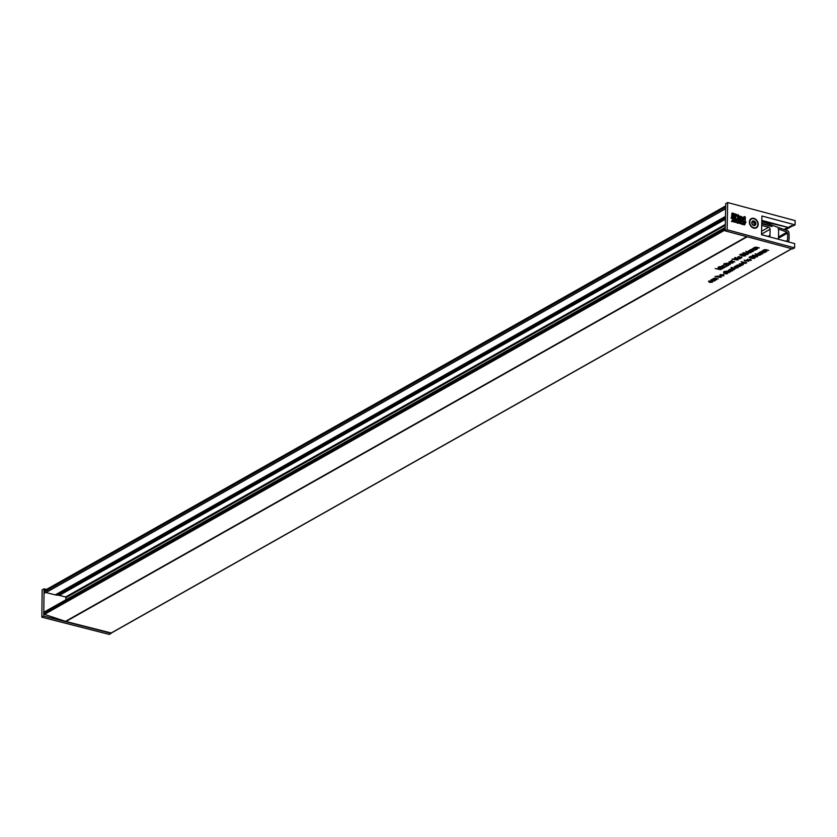 <?xml version="1.0" encoding="UTF-8"?>
<svg xmlns="http://www.w3.org/2000/svg" width="837" height="837" viewBox="0 0 837 837"><rect width="100%" height="100%" fill="white"/><g stroke="black" fill="none" stroke-linecap="round" stroke-linejoin="round"><path stroke-width="1.26" d="M787.502 227.245L761.796 221.219M778.358 237.07L787.021 232.173L787.502 233.105A34.055 26.47 -119.5 0 1 787.387 240.512L787.418 241.328L784.227 240.794M761.743 223.814L772.017 226.503L761.764 223.165M761.524 234.674L768.523 236.505A1.758 1.36 60.5 0 0 770.009 235.26L770.103 229.254A1.758 1.36 60.5 0 0 768.669 227.256L761.712 225.435M761.796 221.554L787.607 230.761A1.758 1.36 -119.5 0 1 788.883 232.477A35.813 27.83 -119.5 0 1 788.736 241.851A1.758 1.36 -119.5 0 1 788.705 241.998M778.494 239.267A0.879 0.68 60.5 0 0 778.494 239.183L778.64 229.788A0.879 0.68 60.5 0 0 778.002 228.804L787.021 232.173M778.441 238.221L787.502 233.105M786.33 241.108L787.387 240.512M111.269 633.065L109.344 634.446L41.85 617.183L42.143 589.886L44.068 588.798L46.537 589.426M111.269 633.358L43.775 616.105L43.796 613.699M43.817 612.402L44.068 588.798M43.775 616.105L41.85 617.183M66.06 599.69L65.663 596.98L59.312 595.4A8.768 6.822 60.5 0 0 58.224 595.212L56.361 595.055A8.768 6.822 -119.5 0 1 55.273 594.877L45.983 592.554A0.879 0.68 60.5 0 0 45.815 592.533M715.363 280.51L712.559 281.263L712.067 280.667L712.821 279.987L710.895 280.793L710.885 279.872L715.363 280.217M714.777 280.092L714.421 281.096L714.442 280.008M712.569 280.238L712.559 281.263L712.067 280.667M711.408 279.642L711.387 280.573M710.906 279.861L710.895 280.793L710.885 279.872M720.019 277.413L715.018 276.461L720.333 276.105L721.306 277.204L720.019 277.225M727.594 272.883L727.583 273.657L725.302 273.908L726.987 273.071L723.806 273.479L723.587 272.705L725.585 272.454L724.172 273.218L727.353 272.81L727.583 273.657L727.353 272.81M726.987 273.5L726.987 272.736M724.214 272.454L724.172 273.218M751.239 252.502L748.09 253.245L745.872 251.351L751.239 252.502M745.464 255.003L745.453 255.829L742.963 256.038L744.867 255.672L744.344 254.971L741.948 255.735L739.657 254.856L741.258 253.956L741.917 254.124L740.672 254.825L741.833 255.275L744.742 254.72L745.683 255.18L745.453 255.829L745.683 255.18M744.867 255.672L744.355 254.636M742.565 254.657L742.45 255.515M740.201 258.738L736.016 257.995L740.201 258.738M741.77 257.137L741.76 257.911L739.489 258.162L741.163 257.315L737.993 257.733L737.774 256.959L739.762 256.697L738.349 257.472L741.53 257.053L741.76 257.911L741.53 257.053M741.174 257.754L741.174 256.99M738.401 256.708L738.349 257.472M733.432 262.567L730.617 263.32L730.126 262.724L730.889 262.044L728.964 262.849L728.954 261.929L733.432 262.274M732.846 262.148L732.49 263.153L732.501 262.065M730.638 262.295L730.617 263.32L730.126 262.724M729.477 261.699L729.456 262.63M728.964 262.849L728.954 261.929L728.964 262.849M728.818 265.162L726.704 266.354L724.947 264.68L723.084 265.308L725.02 264.21L726.715 265.915L728.818 265.162M724.675 267.505L721.86 268.395L718.931 267.641L723.084 267.966L720.919 266.522L724.675 267.505M723.639 267.233L723.555 268.185L723.576 267.223M723.084 267.966L722.467 266.93M720.092 266.668L719.004 266.741L720.092 266.668M732.616 269.985L732.595 270.822L728.368 270.341L731.726 269.671L732.595 270.822L732.95 270.393M735.89 268.478L732.302 268.332L731.151 267.421L735.89 268.478M739.992 266.595L735.807 265.863L738.611 264.973L741.54 265.716L737.397 265.402L739.992 266.595M737.397 264.994L737.983 266.072M746.719 262.797L742.733 263.498L741.802 262.42L743.047 262.19L741.153 261.699L746.719 262.797M745.725 262.891L745.694 263.435L745.725 262.891M761.994 254.166L757.809 253.433L760.278 251.989L762.277 251.895L764.84 252.565L760.77 252.199L762.988 253.611L759.347 253.004L761.994 254.166M760.226 252.586L760.278 251.989L760.226 252.586M760.77 251.801L761.283 252.805M759.358 252.607L760.08 253.674M720.793 269.692L715.227 268.593L718.387 269.064L717.947 268.206L718.544 267.861L719.004 268.761L722.341 268.823L719.161 269.064L720.793 269.692M754.838 257.461L754.817 258.277L752.327 258.487L754.231 258.12L753.708 257.43L751.312 258.194L749.031 257.304L750.622 256.404L751.281 256.572L750.036 257.273L751.197 257.723L754.106 257.168L755.047 257.629L754.817 258.277L755.047 257.629M754.231 258.12L753.718 257.085M751.929 257.116L751.814 257.963M748.833 261.175L745.244 261.018L744.093 260.119L748.833 261.175M111.185 632.981L65.956 621.504A8.768 6.822 -119.5 0 1 65.485 621.368L44.424 614.368A0.879 0.68 -119.5 0 1 43.744 613.385L43.765 612.684A0.879 0.68 -119.5 0 1 44.058 612.109L725.26 227.423M756.512 249.531L752.327 248.788L754.796 247.344L756.794 247.25L759.358 247.919L755.277 247.553L757.506 248.966L753.865 248.359L756.512 249.531M755.288 247.156L755.79 248.16M753.865 247.961L754.597 249.028M750.988 259.606L750.977 260.453L746.75 259.962L750.098 259.292L750.977 260.453L751.323 260.014M754.796 256.582L752.589 256.31L752.233 255.442L756.962 255.777L757.443 256.802L754.786 256.99L754.127 256.049M752.599 255.275L752.589 256.31L752.233 255.442M754.472 255.756L755.016 255.505M756.962 255.777L757.443 256.802L757.454 255.965M765.876 251.979L761.691 251.236L764.16 249.792L766.158 249.698L768.722 250.368L764.652 250.001L766.87 251.414L763.229 250.807L765.876 251.979M764.652 249.604L765.164 250.619M763.239 250.409L763.972 251.477M760.613 254.95L757.464 255.693L755.236 253.799L760.613 254.95M742.66 264.659L743.193 263.917L743.246 264.816L740.18 264.973L739.333 263.812L742.545 263.739L740.735 264.764L742.712 264.136M743.193 263.917L743.246 264.816L743.256 263.948M737.481 267.578L738.025 266.836L738.067 267.735L735.001 267.892L734.164 266.731L737.376 266.658L735.566 267.683L737.533 267.066M738.025 266.836L738.067 267.735L738.077 266.867M734.562 269.66L730.377 268.928L731.779 268.227L731.883 268.907L734.562 269.66M731.779 268.227L731.883 268.907M729.383 272.59L723.817 271.491L728.567 271.094L730.931 271.711L726.778 271.387L729.383 272.59M726.788 270.989L727.363 272.067M719.276 267.129L718.188 267.202L719.276 267.129M725.71 266.919L721.525 266.187L722.927 265.486L723.032 266.166L725.71 266.919M722.927 265.486L723.032 266.166M729.027 264.586L724.026 263.634L729.341 263.278L730.314 264.377L729.027 264.398M734.771 261.803L730.586 261.071L731.988 260.37L732.082 261.05L734.771 261.803M731.988 260.37L732.082 261.05M735.723 257.566L734.635 257.639L735.723 257.566M737.052 260.056L732.051 259.104L737.366 258.748L738.339 259.847L737.052 259.868M745.422 254.134L743.214 253.862L742.869 252.983L747.587 253.329L748.069 254.343L745.422 254.542L744.752 253.59M743.235 252.826L743.214 253.862L742.869 252.983M745.108 253.308L745.641 253.056M747.587 253.329L748.069 254.343L748.09 253.506M752.63 251.717L748.445 250.985L750.915 249.531L752.913 249.436L755.476 250.117L751.396 249.75L753.624 251.163L749.983 250.545L752.63 251.717M751.406 249.353L751.908 250.357M749.983 250.158L750.716 251.215M723.252 275.614L723.785 274.881L723.838 275.771L720.762 275.928L719.925 274.777L723.137 274.703L721.327 275.718L723.294 275.101M723.785 274.881L723.838 275.771L723.848 274.913M716.702 279.746L712.517 279.014L715.321 278.125L718.251 278.878L714.107 278.554L716.702 279.746M714.107 278.146L714.683 279.223M711.785 282.09L712.015 281.305L712.392 282.236L709.357 282.351L708.51 281.222L710.655 280.981L709.106 281.378L709.776 282.111L711.785 282.09L711.523 281.535M712.015 281.305L712.392 282.236L712.402 281.473M709.106 280.991L709.776 282.111M725.669 207.325A0.879 0.68 -119.5 0 1 725.627 207.021L725.637 206.331A0.879 0.68 -119.5 0 1 725.7 206.038M725.648 208.591L45.397 592.732A0.879 0.68 -119.5 0 1 44.089 591.905L44.099 591.204A0.879 0.68 -119.5 0 1 44.8 590.577M745.254 260.412L745.244 261.018M751.333 257.377L751.312 258.194M750.046 256.729L750.036 257.273M718.408 267.945L718.387 269.064M758.939 254.322L758.929 254.866M757.475 255.149L757.464 255.693M756.815 254.647L756.805 255.526M739.929 263.592L740.149 264.607L741.53 263.822L739.929 263.969L740.18 264.973M734.76 266.511L734.97 267.526L736.351 266.752L734.75 266.888L735.001 267.892M732.312 267.725L732.302 268.332M726.16 265.214L726.15 266.218M738.004 256.844L737.993 257.733M741.959 254.929L741.948 255.735M740.682 254.281L740.672 254.825M749.565 251.874L749.565 252.418M748.1 252.701L748.09 253.245M747.451 252.199L747.441 253.077M723.817 272.59L723.806 273.479M747.682 259.208L748.341 260.328L750.381 260.297L749.701 259.543L747.682 259.585L748.341 260.328M750.381 260.297L749.701 259.208M729.309 269.587L729.958 270.707L732.009 270.675L731.318 269.922L729.309 269.964L729.958 270.707M732.009 270.675L731.329 269.587M742.429 262.232L743.162 263.257L745.139 263.247L742.429 262.556L743.162 263.257M745.139 263.247L744.47 262.211M718 275.98L718.68 277.057L720.667 277.068L719.956 276.356L717.989 276.356L718.68 277.057M720.667 277.068L719.956 276.022M735.022 258.623L735.713 259.7L737.7 259.711L736.989 258.999L735.022 258.999L735.713 259.7M737.7 259.711L736.989 258.654M727.008 263.153L727.688 264.23L729.676 264.241L728.964 263.529L726.997 263.529L727.688 264.23M729.676 264.241L728.964 263.184M745.505 252.941L745.84 254.291L747.483 254.186L747.148 253.569L745.495 253.684L745.84 254.291M747.483 254.186L747.159 253.245M754.88 255.39L755.204 256.75L756.847 256.645L756.522 256.017L754.859 256.132L755.204 256.75M756.847 256.645L756.522 255.693M757.339 255.222L758.27 254.699L756.418 254.218L757.339 255.222M747.964 252.774L748.906 252.251L747.054 251.759L747.964 252.774M720.521 274.546L720.741 275.561L722.122 274.787L720.521 274.923L720.741 275.561M731.664 262.243L731.015 263.069L731.998 262.933L731.674 261.855M731.046 261.688L731.015 263.069M731.998 262.933L732.134 261.971M713.605 280.186L712.946 281.012L713.93 280.876L713.605 279.799M712.988 279.631L712.946 281.012M713.93 280.876L714.066 279.914M752.84 255.212L753.018 256.07L754.283 255.965L753.018 256.07M754.283 255.965L754.095 255.17M743.476 252.764L743.654 253.621L744.92 253.517L743.654 253.621M744.92 253.517L744.721 252.711M753.896 218.373A5.263 4.091 -119.5 0 1 758.196 224.421A5.263 4.091 -119.5 0 1 753.698 228.103A5.263 4.091 -119.5 0 1 749.397 222.056A5.263 4.091 -119.5 0 1 753.896 218.373M794.585 247.846L794.679 243.598L761.524 234.726L761.911 215.998L795.066 224.871L795.15 220.612L727.667 202.554L727.112 229.788L794.585 247.846L792.67 248.934L725.187 230.876L727.112 229.788M761.816 220.372L788.308 227.465L791.676 225.561L793.141 225.959L795.066 224.871M727.667 202.554L725.742 203.642L725.187 230.876M743.905 223.782L744.03 224.86L744.658 224.829L745.359 223.04L744.428 223.448M743.905 223.646L743.015 224.442L743.905 223.646L743.057 222.38L742.304 223.835L741.634 223.657L741.279 221.951L741.237 223.918L742.775 224.578L743.664 223.782L742.775 224.578L742.137 224.107M740.755 223.845L742.377 224.222M743.057 222.38L742.063 223.971M741.195 223.333L740.557 223.73L741.122 222.401L739.73 221.533L739.688 223.353L738.715 221.261L737.993 223.05L740.954 223.469L738.475 222.935M738.715 221.261L737.753 223.186L738.391 223.155M739.73 221.533L739.469 222.6M733.212 221.784L737.167 222.38L737.46 223.102L737.073 220.822L736.1 221.669M734.886 220.958L736.121 221.156L735.42 220.34L733.369 220.382L734.059 221.711L732.48 219.597L731.768 221.386L735.869 222.422M732.239 221.271L733.505 221.847M732.48 219.597L731.528 221.523L732.166 221.491M734.049 219.974L733.128 220.518L733.808 220.1L733.128 220.518L733.819 221.847M733.128 220.518L733.892 221.083M735.179 220.476L734.509 220.874L735.179 220.476M735.566 221.209L736.121 221.156M736.675 220.717L736.162 221.972L735.744 221.062M745.579 222.516L745.83 221.711L731.287 217.275L731.151 218.112L745.934 222.412M731.632 216.783L733.348 217.63L733.421 214.042L731.946 213.058L731.632 216.783L733.348 217.63M733.432 217.264L734.028 217.222L734.112 213.529L732.542 213.111L733.494 214.042L733.432 217.264L734.028 217.222M744.302 219.587L745.411 220.267L744.972 218.049M742.754 218.541L744.313 219.127M745.464 217.976L745.003 216.657L742.388 217.672L740.4 216.239L740.347 218.583L739.343 215.894L738.297 216.511L739.845 216.867L738.265 217.285L738.318 214.649L737.899 215.465L735.43 213.874L735.357 217.578L735.828 216.187L737.889 215.81L737.836 218.248L740.745 219.022L741.509 216.856L741.959 219.346L742.367 218.53L743.465 219.817L744.522 219.179L743.246 219.566M744.522 219.179L743.225 219.953L744.281 219.315L743.225 219.953L742.126 218.666M740.536 217.641L741.268 216.992L741.718 219.482L742.356 219.451M738.004 218.154L740.745 219.022M737.648 216.354L737.606 218.384L738.244 218.352M737.889 215.81L735.828 216.385M735.43 213.874L735.116 217.714L735.796 217.693M738.276 216.71L739.605 217.003L738.025 217.421M739.102 216.03L738.056 216.647L739.102 216.03M741.331 216.626L740.536 216.898L741.331 216.626M743.256 217.139L742.147 217.808L743.256 217.139M744.606 216.553L744.355 217.296M732.542 213.111L733.494 214.042M733.735 213.906L733.672 217.128M732.239 213.686L733.066 214.23L733.013 217.055M733.306 214.094L733.243 217.201L732.187 216.501L732.249 213.393L733.066 214.23M731.946 213.058L731.873 216.647M731.287 217.275L731.392 217.976L745.589 221.972M745.83 221.836L745.819 222.38M737.167 222.38L737.052 222.998M735.42 220.34L734.75 220.738M732.668 220.131L732.877 220.916L732.668 220.131M734.185 220.842L735.786 221.92L735.053 221.606L735.2 222.213M733.746 220.455L734.373 220.696M734.75 220.79L735.263 221.449M740.525 222.841L740.264 223.521M738.904 221.805L739.113 222.579L738.904 221.805M740.483 222.077L740.264 222.673M742.314 223.427L742.806 222.872L743.518 223.542L743.026 224.075L743.047 222.736L743.026 224.075M743.277 223.678L742.785 224.211M744.93 222.924L744.491 223.594L743.538 222.652M743.654 222.59L744.041 224.096M744.281 223.96L744.03 224.86M744.574 217.746L744.564 218.52L744.407 217.84M739.824 217.39L739.071 218.248L738.611 217.725L739.824 217.39L738.83 218.384M738.611 217.725L739.594 217.526M743.497 217.003L742.388 217.672M741.572 216.49L740.776 216.762M739.343 215.894L738.276 216.521M739.071 216.406L738.464 216.752M739.605 217.003L738.265 217.285M743.486 219.43L744.124 219.074L743.486 219.43L742.754 218.342L744.313 218.959M744.553 218.823L745.411 220.267M736.738 214.649L737.46 215.517L735.838 215.768L735.869 214.408L737.219 215.653L736.476 216.145M737.46 215.517L736.717 216.009M742.754 217.955L743.465 217.39L744.156 218.331L742.754 217.955L743.465 217.39L743.915 218.467M742.513 218.091L743.225 217.515M735.869 214.607L736.497 214.785M754.848 221.543A2.459 1.904 -119.5 0 1 755.853 223.772L754.242 221.543L754.848 221.543A2.459 1.904 -119.5 0 0 752.798 220.999L752.494 221.533L752.798 220.999A2.459 1.904 -119.5 0 0 751.741 222.705L752.735 224.933A2.459 1.904 -119.5 0 1 751.741 222.705L751.741 222.705M753.729 227.706A4.823 3.746 -119.5 0 1 749.942 223.657A4.823 3.746 -119.5 0 1 751.417 219.043A4.823 3.746 -119.5 0 1 753.865 218.771A4.823 3.746 -119.5 0 1 757.642 222.82A4.823 3.746 -119.5 0 1 756.167 227.444A4.823 3.746 -119.5 0 1 753.729 227.706M755.853 223.772L754.88 225.059L755.853 223.772A2.459 1.904 -119.5 0 1 754.786 225.477A2.459 1.904 -119.5 0 1 752.735 224.933L754.786 225.477M752.484 221.679L754.242 221.543L752.798 220.999M753.98 221.7L753.101 222.192L754.932 222.171M753.101 222.192A0.858 0.67 -119.5 0 1 752.442 222.025M753.938 225.153A0.858 0.67 -119.5 0 1 754.252 224.776L754.263 223.678A0.858 0.67 -119.5 0 1 753.949 222.966L754.053 222.663M784.112 229.432L787.282 227.643M768.042 236.379L770.009 235.26M761.534 234.098L770.103 229.254M761.597 231.242L768.669 227.256M65.652 596.98L725.313 224.462M65.956 621.504L747.232 236.777M110.766 633.232L791.718 248.683M44.089 591.905L725.627 207.021M44.099 591.204L725.637 206.331M785.315 229.893L792.566 225.802M784.541 229.6L791.687 225.561M65.485 621.368L746.75 236.651M44.424 614.368L725.208 229.924M43.744 613.385L725.229 228.532M43.765 612.684L725.25 227.831M66.092 597.587L725.302 225.32M59.312 595.4L725.428 219.231M58.224 595.212L725.438 218.426M56.361 595.055L725.47 217.201M55.273 594.877L725.48 216.396M45.983 592.554L725.637 208.748M754.294 225.394L754.88 225.059M754.566 223.803L755.434 223.312M784.175 229.453L787.408 227.622M45.25 592.858L725.648 208.633M44.403 590.629L725.7 205.892M785.399 229.924L792.66 225.823M111.028 633.201L791.865 248.725M755.11 247.208L755.1 247.762M753.698 248.003L753.698 248.568M754.451 257.283L754.451 257.88M751.72 257.179L751.71 257.765M764.484 249.656L764.474 250.221M763.072 250.451L763.062 251.016M760.592 251.843L760.592 252.408M759.19 252.648L759.18 253.213M737.198 265.047L737.188 265.643M726.6 271.042L726.589 271.638M723.294 267.149L723.283 267.725M729.205 261.803L729.194 262.399M738.171 256.781L738.161 257.315M745.087 254.825L745.076 255.431M742.346 254.73L742.335 255.316M751.228 249.395L751.218 249.96M749.816 250.2L749.806 250.765M723.984 272.527L723.974 273.071M713.909 278.208L713.898 278.794M711.136 279.746L711.126 280.343M711.984 281.316L711.973 281.87M708.908 281.054L708.897 281.619M750.59 259.439L750.58 260.056M747.483 259.261L747.472 259.836M732.218 269.817L732.208 270.435M729.111 269.64L729.1 270.205M745.317 262.431L745.317 263.048M720.845 276.262L720.835 276.869M717.832 276.022L717.832 276.555M737.878 258.905L737.868 259.512M734.865 258.664L734.855 259.198M729.854 263.435L729.843 264.042M726.84 263.195L726.84 263.728M747.713 253.36L747.713 253.935M745.296 252.837L745.275 253.925M757.087 255.819L757.077 256.394M754.66 255.295L754.65 256.373M739.699 263.655L739.688 264.251M720.28 274.62L720.27 275.206M734.52 266.574L734.509 267.17M730.795 262.159L730.774 262.891M732.26 262.002L732.249 262.63M712.726 280.102L712.716 280.834M714.191 279.945L714.181 280.573M752.651 255.264L752.641 255.798M743.287 252.816L743.277 253.349M754.116 221.638L753.237 222.129M755.068 224.306L754.21 224.797"/></g></svg>
